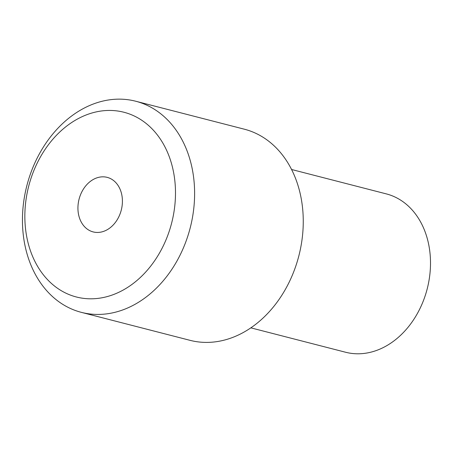 <?xml version="1.0" encoding="UTF-8"?>
<svg xmlns="http://www.w3.org/2000/svg" width="453" height="453" viewBox="0 0 453 453"><rect width="100%" height="100%" fill="white"/><g stroke="black" fill="none" stroke-linecap="round" stroke-linejoin="round"><path stroke-width="0.68" d="M135.707 101.229L244.36 129.201A109.003 84.354 104.4 0 1 298.867 255.798A109.003 84.354 104.4 0 1 190.005 340.328L81.353 312.355A109.003 84.354 104.4 0 1 22.65 212.672A109.003 84.354 104.4 0 1 135.707 101.229A109.003 84.354 104.4 0 1 190.22 227.825A109.003 84.354 104.4 0 1 81.353 312.355M291.596 169.501L386.33 193.895A81.755 63.267 104.4 0 1 427.213 288.838A81.755 63.267 104.4 0 1 345.565 352.236L250.832 327.847M101.727 176.868A28.165 21.795 104.4 0 1 107.197 177.366A28.165 21.795 104.4 0 1 121.279 210.073A28.165 21.795 104.4 0 1 93.154 231.913A28.165 21.795 104.4 0 1 78.352 202.667A28.165 21.795 104.4 0 1 101.727 176.868M25.028 209.784A95.379 73.811 104.4 0 1 142.299 120.623A95.379 73.811 104.4 0 1 133.193 283.51A95.379 73.811 104.4 0 1 25.028 209.784"/></g></svg>
